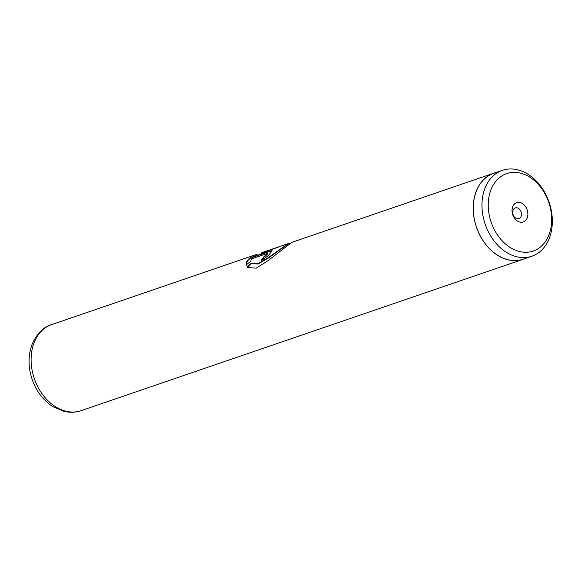 <?xml version="1.0" encoding="UTF-8"?>
<svg xmlns="http://www.w3.org/2000/svg" width="581" height="581" viewBox="0 0 581 581"><rect width="100%" height="100%" fill="white"/><g stroke="black" fill="none" stroke-linecap="round" stroke-linejoin="round"><path stroke-width="0.87" d="M546.568 196.952A40.939 30.473 71.1 0 0 502.674 175.411A40.939 30.473 71.1 0 0 493.349 227.665A40.939 30.473 71.1 0 0 537.243 249.205A40.939 30.473 71.1 0 0 546.568 196.952M546.656 196.24A45.391 33.785 71.1 0 0 502.442 170.327A45.391 33.785 71.1 0 0 487.641 230.301A45.391 33.785 71.1 0 0 531.855 256.214A45.391 33.785 71.1 0 0 546.656 196.24M513.313 216.147A10.226 7.611 71.1 0 0 524.28 221.521A10.226 7.611 71.1 0 0 526.604 208.47A10.226 7.611 71.1 0 0 515.645 203.096A10.226 7.611 71.1 0 0 513.313 216.147M513.401 215.42A5.679 4.227 71.1 0 0 518.927 218.667A5.679 4.227 71.1 0 0 520.779 211.157A5.679 4.227 71.1 0 0 515.253 207.918A5.679 4.227 71.1 0 0 513.401 215.42M502.442 170.327L493.77 173.298A45.391 33.785 71.1 0 0 478.969 233.271A45.391 33.785 71.1 0 0 523.183 259.184L531.855 256.214M260.949 253.12L278.858 246.983A45.478 33.851 -108.9 0 1 281.64 245.843L288.103 243.628L267.95 257.826L257.804 263.73L251.319 263.149L247.143 266.933L247.789 267.529L256.272 268.153L268.037 260.666L291.807 242.364L493.741 173.211A45.478 33.851 71.1 0 0 478.911 233.301A45.478 33.851 71.1 0 0 523.212 259.271A45.478 33.851 71.1 0 0 525.202 258.487M289.73 243.221L288.103 243.628M280.521 246.257L262.416 252.459L262.547 252.888M251.508 258.872L266.519 253.73L267.304 253.694L263.571 257.056A45.478 33.851 -108.9 0 0 261.043 260.905L268.531 255.408L272.104 250.694L269.853 250.97L250.317 257.659C247.237 260.092 245.879 262.503 246.242 264.9L250.643 261.356L251.508 258.872M495.796 172.608A45.478 33.851 71.1 0 0 493.741 173.211M267.304 253.694L267.55 254.064L263.847 257.39L263.571 257.056M261.697 260.593A45.027 33.516 -108.9 0 1 263.847 257.39M272.133 250.956L270.063 251.362L269.853 250.97M270.063 251.362L250.527 258.051L250.317 257.659M250.527 258.051C247.484 260.462 246.155 262.852 246.54 265.212M287.958 244.165L268.015 258.305L258.022 264.043L251.609 263.462L247.455 267.209L247.884 267.616M81.079 410.665C75.479 412.539 69.72 412.764 63.816 411.326L53.118 406.794C45.115 401.718 38.891 394.499 34.461 385.152C28.208 371.223 27.394 357.671 32.02 344.497C36.864 333.596 43.401 326.965 51.615 324.612A45.478 33.851 71.1 0 0 36.785 384.702A45.478 33.851 71.1 0 0 81.079 410.665L523.212 259.271M257.201 254.209L51.615 324.612"/></g></svg>
